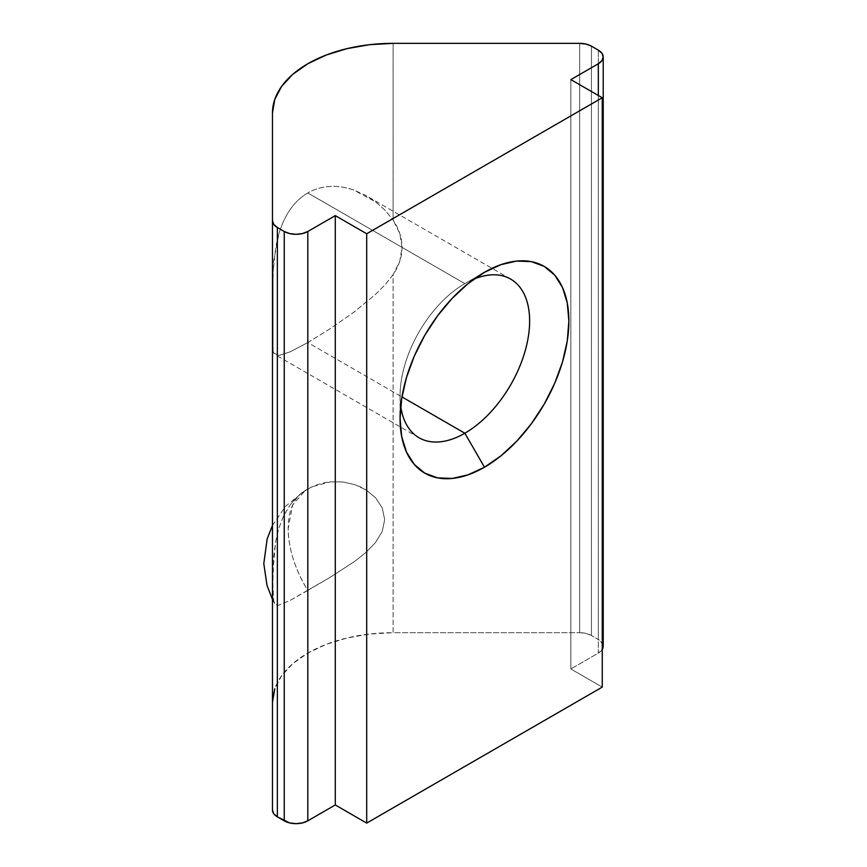<?xml version="1.0" encoding="UTF-8"?>
<svg xmlns="http://www.w3.org/2000/svg" width="867" height="867" viewBox="0 0 867 867"><rect width="100%" height="100%" fill="white"/><g stroke="black" fill="none" stroke-linecap="round" stroke-linejoin="round"><path stroke-width="0.65" stroke-dasharray="4.33 3.25" d="M290.022 505.19C295.159 498.265 301.087 492.889 307.807 489.075A83.286 48.086 -120 0 0 305.422 490.299A83.286 48.086 -120 0 0 288.169 528.426A83.286 48.086 -120 0 0 307.807 590.449L289.99 600.506L278.708 605.231L275.533 604.581L273.734 601.178L272.953 594.361L272.964 570.822L275.587 541.962L278.751 528.426L283.542 516.028L290.022 505.19L283.542 516.028L278.751 528.426L275.587 541.962L273.766 556.354L272.769 583.957L273.734 601.178L275.533 604.581L278.708 605.231L289.99 600.506L330.457 577.14L354.679 561.393L365.95 552.431L375.509 542.514L382.217 531.46L384.688 519.604L382.271 507.954L375.595 497.788L366.026 489.92L354.798 484.631L342.693 481.933L330.511 481.835C322.426 482.616 314.862 485.032 307.807 489.075C300.816 493.139 294.888 498.514 290.022 505.19M474.011 279.087A91.609 52.898 120 0 0 464.842 283.617L484.48 272.292L464.842 283.617A91.609 52.898 -60 0 1 474.011 279.087M272.737 349.596L273.723 353.086L275.749 355.004L279.011 355.416L290.152 351.839L307.807 342.563L401.952 396.913L307.807 342.563L330.186 328.723L353.855 312.207L375.671 294.249L385.143 284.701L393.109 274.633C399.058 265.746 402.039 256.654 402.028 247.355C402.039 238.046 399.058 228.953 393.109 220.077L385.154 210.334L375.758 201.989L365.213 195.14L353.974 190.122C345.38 187.218 337.491 185.982 330.316 186.427C322.047 186.871 314.548 189.049 307.807 192.951L464.842 283.617L307.807 192.951C301.001 196.885 295.127 202.423 290.163 209.554C285.481 216.338 281.764 224.25 279.022 233.321L273.723 260.859L272.466 289.73L272.466 113.003L272.466 344.286L273.723 353.086L279.011 355.416L290.152 351.839L307.807 342.563L330.186 328.723L353.855 312.207L375.671 294.249L385.143 284.701L393.109 274.633L393.109 632.693A120.643 69.653 0 0 0 272.466 702.346L272.466 344.286L272.466 702.346M570.854 79.612L570.854 668.966L602.262 687.097L570.854 668.966L570.854 79.612M598.328 95.489L598.328 653.1L570.854 668.966L598.328 653.1A16.657 9.613 0 0 0 602.262 649.502L598.328 653.1L598.328 95.489M272.737 275.229L275.749 246.759L279.022 233.321C282.035 223.708 285.752 215.785 290.163 209.554C295.213 202.347 301.098 196.809 307.807 192.951C314.656 189.006 322.156 186.828 330.316 186.427C338.043 186.058 345.933 187.294 353.974 190.122L375.758 201.989L385.154 210.334L393.109 220.077L393.109 43.35L393.109 220.077L399.785 233.472L402.028 247.355L399.785 261.238L393.109 274.633L393.109 632.693L579.655 632.693L586.027 633.43L591.435 635.511L591.435 46.168L591.435 635.511L598.328 639.499L598.328 50.145L598.328 639.499L602.262 643.086M603.215 646.294A16.657 9.613 0 0 0 598.328 639.499L591.435 635.511A16.657 9.613 0 0 0 579.655 632.693L579.655 43.35L579.655 632.693L393.109 632.693L369.57 634.037L346.941 638.004L326.09 644.441L307.807 653.1L292.797 663.656L281.656 675.696L274.785 688.756M419.043 437.759L275.749 355.004M400.717 406.027A91.609 52.898 -60 0 1 464.842 283.617L464.842 283.617A91.609 52.898 120 0 0 400.066 395.818A91.609 52.898 120 0 0 400.717 406.027M330.457 577.14L307.807 590.449C295.029 569.391 288.483 548.724 288.169 528.426L292.656 504.995L305.422 490.299L312.553 486.625L330.511 481.835L342.693 481.933L354.798 484.631L360.564 486.951L366.026 489.92L375.595 497.788L382.271 507.954L384.688 519.604L382.217 531.46L375.509 542.514L365.95 552.431L354.679 561.393L330.457 577.14M274.568 603.421L272.466 599.465M272.466 525.391L285.666 506.155L305.422 490.299L312.553 486.625M510.652 279.087L366.958 196.115M464.842 283.617L484.48 272.292M400.066 395.818L400.066 418.49"/><path stroke-width="1.3" d="M464.842 433.229A91.609 52.898 120 0 0 529.466 326.425A91.609 52.898 120 0 0 474.011 279.087A91.609 52.898 -60 0 1 510.652 279.087A91.609 52.898 -60 0 1 524.698 352.49A91.609 52.898 -60 0 1 464.842 433.229L401.952 396.913L464.842 433.229A91.609 52.898 -60 0 1 419.043 437.759A91.609 52.898 -60 0 1 400.717 406.027A91.609 52.898 120 0 0 464.842 433.229L484.48 467.226L464.842 433.229M484.48 272.292A119.375 68.916 -60 0 1 568.882 321.018A119.375 68.916 -60 0 1 484.48 467.226L500.942 455.847L516.775 441.151L531.373 423.725L544.162 404.217L554.663 383.387L562.466 362.027L567.267 340.969L568.882 321.018L567.267 302.941L562.466 287.432L554.663 275.088L544.162 266.375L531.373 261.639L516.775 261.054L500.942 264.652L484.48 272.292L468.007 283.672L452.173 298.356L437.586 315.794L424.787 335.291L414.296 356.131L406.493 377.481L401.692 398.538L400.066 418.49L401.692 436.567L406.493 452.075L414.296 464.43L424.787 473.133L437.586 477.869L452.173 478.454L468.007 474.856L484.48 467.226A119.375 68.916 -60 0 1 400.066 418.49A119.375 68.916 -60 0 1 484.48 272.292L484.48 272.292M335.291 804.966L335.291 215.623L366.698 233.754L366.698 823.097L335.291 804.966L307.807 820.832L307.807 231.489L335.291 215.623L335.291 804.966L307.807 820.832L302.399 822.913L296.026 823.65L289.654 822.913L277.353 816.855L277.353 227.501L284.246 231.489L284.246 820.832L277.353 816.855L273.734 813.734L272.466 810.049A16.657 9.613 0 0 0 277.353 816.855L277.353 227.501L273.734 224.38L272.466 220.706L272.466 810.049L272.466 113.003A120.643 69.653 180 0 1 393.109 43.35L579.655 43.35L393.109 43.35L369.57 44.683L346.941 48.65L326.09 55.087L307.807 63.746L292.797 74.302L281.656 86.342L274.785 99.412L272.466 113.003L272.466 220.706A16.657 9.613 180 0 0 277.353 227.501L284.246 231.489L284.246 820.832A16.657 9.613 0 0 0 307.807 820.832L307.807 231.489L302.399 233.57L296.026 234.307L289.654 233.57L284.246 231.489A16.657 9.613 180 0 0 307.807 231.489L335.291 215.623L366.698 233.754L602.262 97.754L602.262 687.097L366.698 823.097L366.698 233.754L602.262 97.754L570.854 79.612L598.328 63.746L598.328 95.489L598.328 63.746L570.854 79.612L602.262 97.754L602.262 687.097L366.698 823.097L335.291 804.966M598.328 50.145L591.435 46.168L598.328 50.145L601.947 53.266L603.215 56.951L601.947 60.625L598.328 63.746A16.657 9.613 180 0 0 603.215 56.951A16.657 9.613 180 0 0 598.328 50.145M579.655 43.35L586.027 44.087L591.435 46.168A16.657 9.613 180 0 0 579.655 43.35M272.466 702.346L274.785 688.756M601.947 642.62L603.215 646.294L601.947 649.979M272.737 275.229L272.737 349.596M602.262 649.502A16.657 9.613 0 0 0 603.215 646.294L603.215 56.951M272.466 599.465L267.014 585.431L263.785 563.593L267.177 538.884L272.466 525.391"/></g></svg>
